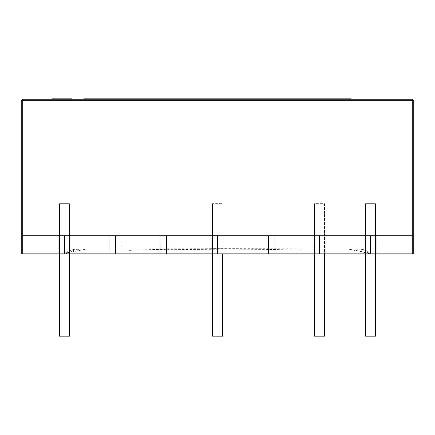 <?xml version="1.0" encoding="UTF-8"?>
<svg xmlns="http://www.w3.org/2000/svg" width="435" height="435" viewBox="0 0 435 435"><rect width="100%" height="100%" fill="white"/><g stroke="black" fill="none" stroke-linecap="round" stroke-linejoin="round"><path stroke-width="0.33" stroke-dasharray="2.17 1.63" d="M64.516 253.839L64.516 235.77L58.192 235.77L64.516 235.77L64.516 253.839L58.192 253.839L64.516 253.839L64.516 235.77L58.192 235.77L64.516 235.77L64.516 253.839L58.192 253.839L70.84 253.839L64.516 253.839L64.516 235.77L70.84 235.77L64.516 235.77L64.516 253.839L70.84 253.839L64.516 253.839L64.516 235.77L70.84 235.77L64.516 235.77L64.516 253.839L70.84 253.839L58.192 253.839L64.516 253.839M115.509 253.839L115.509 235.77L109.185 235.77L115.509 235.77L115.509 253.839L109.185 253.839L115.509 253.839L115.509 235.77L109.185 235.77L115.509 235.77L115.509 253.839L109.185 253.839L121.833 253.839L115.509 253.839L115.509 235.77L121.833 235.77L115.509 235.77L115.509 253.839L121.833 253.839L115.509 253.839L115.509 235.77L121.833 235.77L115.509 235.77L115.509 253.839L121.833 253.839L115.509 253.839M166.507 253.839L166.507 235.77L160.178 235.77L166.507 235.77L166.507 253.839L160.178 253.839L166.507 253.839L166.507 235.77L160.178 235.77L166.507 235.77L166.507 253.839L160.178 253.839L172.831 253.839L166.507 253.839L166.507 235.77L172.831 235.77L166.507 235.77L166.507 253.839L172.831 253.839L166.507 253.839L166.507 235.77L172.831 235.77L166.507 235.77L166.507 253.839L172.831 253.839L160.178 253.839L166.507 253.839M217.5 253.839L217.5 235.77L211.176 235.77L217.5 235.77L217.5 253.839L211.176 253.839L217.5 253.839L217.5 235.77L211.176 235.77L217.5 235.77L217.5 253.839L211.176 253.839L223.824 253.839L217.5 253.839L217.5 235.77L223.824 235.77L217.5 235.77L217.5 253.839L223.824 253.839L217.5 253.839L217.5 235.77L223.824 235.77L217.5 235.77L217.5 253.839L223.824 253.839L217.5 253.839M268.493 253.839L268.493 235.77L262.169 235.77L268.493 235.77L268.493 253.839L262.169 253.839L268.493 253.839L268.493 235.77L262.169 235.77L268.493 235.77L268.493 253.839L274.822 253.839L268.493 253.839L268.493 235.77L274.822 235.77L268.493 235.77L268.493 253.839L274.822 253.839L268.493 253.839L268.493 235.77L274.822 235.77L268.493 235.77L268.493 253.839L274.822 253.839L268.493 253.839M319.491 253.839L319.491 235.77L313.167 235.77L319.491 235.77L319.491 253.839L313.167 253.839L319.491 253.839L319.491 235.77L313.167 235.77L319.491 235.77L319.491 253.839L313.167 253.839L325.815 253.839L319.491 253.839L319.491 235.77L325.815 235.77L319.491 235.77L319.491 253.839L325.815 253.839L319.491 253.839L319.491 235.77L325.815 235.77L319.491 235.77L319.491 253.839L325.815 253.839L319.491 253.839M370.484 253.839L370.484 235.77L364.16 235.77L370.484 235.77L370.484 253.839L364.16 253.839L370.484 253.839L370.484 235.77L364.16 235.77L370.484 235.77L370.484 253.839L364.16 253.839L376.808 253.839L370.484 253.839L370.484 235.77L376.808 235.77L370.484 235.77L370.484 253.839L376.808 253.839L370.484 253.839L370.484 235.77L376.808 235.77L370.484 235.77L370.484 253.839L376.808 253.839L370.484 253.839M21.75 253.839L21.75 235.77L22.756 235.77L22.756 253.839L413.25 253.839L412.244 253.839L412.244 235.77L413.25 235.77L413.25 253.839L413.25 235.77L22.756 235.77L22.756 253.839L412.244 253.839L412.244 99.245A1.006 1.006 0 0 1 413.25 100.251L22.756 100.251L22.756 235.77L21.75 235.77L21.75 100.251L22.756 100.251L21.75 100.251A1.006 1.006 0 0 1 22.756 99.245A1.006 1.006 0 0 0 21.75 100.251L21.75 253.839L22.756 253.839L21.75 253.839M119.228 248.82L87.772 248.82L68.784 252.637L65.516 253.839L369.484 253.839C367.629 252.795 360.207 251.12 347.228 248.82L131.321 248.82L347.228 248.82L368.695 253.355L369.484 253.839L362.48 249.554L359.027 248.82L356.472 250.424C356.695 250.114 356.015 249.581 354.427 248.82L359.027 248.82C352.888 248.82 352.888 248.82 359.027 248.82C352.888 248.82 352.888 248.82 359.027 248.82C365.128 249.57 368.614 251.245 369.484 253.839L65.516 253.839C67.371 252.795 74.793 251.12 87.772 248.82L78.947 248.82C71.112 251.272 66.637 252.947 65.516 253.839L67.425 252.773L78.947 248.82L75.946 248.82L80.573 248.82L75.82 248.82L354.427 248.82M413.25 100.251A1.006 1.006 0 0 0 412.244 99.245L22.756 99.245L22.756 100.251L22.756 99.245L412.244 99.245L412.244 100.251L22.756 100.251L22.756 235.77L412.244 235.77L412.244 100.251L413.25 100.251L413.25 235.77L413.25 100.251M87.772 248.82L131.321 248.82L87.772 248.82M359.027 248.82L131.321 248.82M69.535 253.839L69.535 336.157L69.535 253.839M59.497 253.839L59.497 203.645L69.535 203.645L59.497 203.645L59.497 253.839M59.497 336.157L59.497 203.645L59.497 336.157L69.535 336.157L69.535 203.645L59.497 203.645L59.497 336.157L69.535 336.157L69.535 203.645L69.535 336.157L59.497 336.157L69.535 336.157L59.497 336.157L59.497 203.645L69.535 203.645L69.535 336.157L59.497 336.157L59.497 203.645L59.497 336.157M375.503 253.839L375.503 336.157L375.503 203.645L365.465 203.645L365.465 336.157L375.503 336.157L375.503 253.839M365.465 336.157L365.465 203.645L365.465 253.839L365.465 203.645L375.503 203.645L365.465 203.645L365.465 336.157L375.503 336.157L375.503 203.645L375.503 336.157L365.465 336.157L375.503 336.157L365.465 336.157L365.465 203.645L375.503 203.645L375.503 336.157L365.465 336.157L365.465 203.645L365.465 336.157M222.519 253.839L222.519 336.157L222.519 253.839M212.481 253.839L212.481 203.645L222.519 203.645L212.481 203.645L212.481 253.839M212.481 336.157L212.481 203.645L212.481 336.157L222.519 336.157L212.481 336.157M324.51 253.839L324.51 336.157L324.51 203.645L314.472 203.645L314.472 336.157L324.51 336.157L314.472 336.157L314.472 203.645L314.472 253.839L314.472 203.645L324.51 203.645L324.51 253.839M91.432 98.843L116.716 98.843L116.716 99.245L91.432 99.245L116.716 99.245L116.716 98.843L91.432 98.843L91.432 99.245L91.432 98.843L99.055 98.843L99.055 99.245L99.055 98.843L109.973 98.843L109.973 99.245L109.772 98.843L109.772 99.245L109.772 98.843L116.716 98.843L91.432 98.843M98.37 98.843L98.163 99.245L98.37 98.843M123.159 98.843L156.372 98.843L156.372 99.245L123.159 99.245L156.372 99.245L156.372 98.843L123.159 98.843L123.159 99.245L123.159 98.843L134.48 98.843L134.48 99.245L134.48 98.843L139.766 98.843L139.766 99.245L139.766 98.843L145.034 98.843L145.034 99.245L145.034 98.843L156.372 98.843L123.159 98.843M148.939 98.843L149.096 99.245L148.939 98.843M130.592 98.843L130.408 99.245L130.592 98.843M184.141 99.245L184.141 98.843L182.2 98.843L182.2 99.245L186.631 99.245L186.631 98.843L181.607 98.843L181.607 99.245L182.2 99.245L182.2 98.843L181.607 98.843L184.097 98.843L181.727 98.843L181.727 99.245L181.607 98.843L181.727 99.245L184.097 99.245L184.125 98.843L183.097 98.843L184.141 98.843L184.097 99.245L183.097 99.245L183.097 98.843L176.947 98.843L183.097 98.843L183.097 99.245L176.947 99.245L176.947 98.843L173.179 98.843L176.621 98.843L176.621 99.245L173.179 99.245L173.179 98.843L160.308 98.843L160.308 99.245L162.576 99.245L162.576 98.843L162.576 99.245L164.12 99.245L164.12 98.843L164.12 99.245L172.581 99.245L172.581 98.843L159.427 98.843L163.283 98.843L163.283 99.245L159.553 99.245L159.553 98.843L159.427 99.245L159.427 98.843L159.427 99.245L160.308 99.245L160.308 98.843L159.427 98.843L163.337 98.843L155.98 98.843L155.98 99.245L162.434 99.245L162.434 98.843L149.602 98.843L149.602 99.245L151.005 99.245L151.005 98.843L151.005 99.245L154.822 99.245L154.822 98.843L147.617 98.843L150.929 98.843L150.82 99.245L147.786 99.245L147.786 98.843L147.617 99.245L147.617 98.843L147.617 99.245L148.476 99.245L148.476 98.843L150.82 98.843L150.929 99.245L150.863 98.843L138.966 98.843L138.966 99.245L146.508 99.245L146.508 98.843L138.7 98.843L138.7 99.245L138.259 99.245L138.254 98.843L138.254 99.245L138.259 98.843L138.966 98.843L138.966 99.245L138.254 99.245L138.254 98.843L138.7 98.843L138.7 99.245L141.989 98.843L139.809 98.843L139.809 99.245L141.576 99.245L141.576 98.843L139.657 98.843L139.657 99.245L140.271 99.245L140.271 98.843L139.657 98.843L139.809 99.245L139.814 98.843L134.638 98.843L134.638 99.245L139.825 99.245L139.825 98.843L133.48 98.843L133.48 99.245L136.253 99.245L136.253 98.843L136.851 98.843L136.742 99.245L133.692 99.245L133.692 98.843L136.742 98.843L136.742 99.245L136.253 99.245L136.253 98.843L125.824 98.843L125.824 99.245L131.539 99.245L131.539 98.843L113.883 98.843L113.883 99.245L124.666 98.843L124.666 99.245L119.598 99.245L119.598 98.843L100.159 98.843L100.159 99.245L108.097 99.245L108.097 98.843L112.85 98.843L113.203 99.245L113.203 98.843L112.85 99.245L108.097 99.245L108.097 98.843L99.572 98.843L104.057 98.843L101.496 98.843L101.496 99.245L104.025 99.245L104.025 98.843L96.614 98.843L96.614 99.245L96.923 98.843L169.182 98.843L169.182 99.245L173.179 99.245L173.179 98.843L169.182 98.843L169.182 99.245L97.793 99.245L97.793 98.843L190.285 98.843L171.89 98.843L171.89 99.245L190.285 99.245L190.285 98.843L198.485 98.843L192.009 98.843L192.009 99.245L198.115 99.245L198.115 98.843L190.97 98.843L193.521 98.843L193.352 99.245L190.987 99.245L190.987 98.843L193.352 98.843L193.352 99.245L193.222 98.843L192.46 98.843L200.312 98.843L199.844 98.843L199.844 99.245L190.285 99.245L190.285 98.843L200.328 98.843L199.453 98.843L199.453 99.245L199.453 98.843L192.77 98.843L192.77 99.245L200.328 99.245L199.844 99.245L199.844 98.843L197.343 98.843L198.561 98.843L198.561 99.245L197.343 99.245L197.343 98.843L196.886 98.843L196.886 99.245L197.343 99.245L197.343 98.843L220.257 98.843L196.886 99.245L196.886 98.843L220.257 99.245L220.257 98.843L221.361 98.843L217.582 98.843L221.333 98.843L221.333 99.245L217.571 99.245L217.652 98.843L216.353 98.843L224.542 98.843L218.669 98.843L218.669 99.245L222.937 99.245L222.937 98.843L217.571 98.843L217.571 99.245L218.669 99.245L218.669 98.843L212.394 98.843L212.394 99.245L217.658 99.245L210.893 99.245L210.893 98.843L210.893 99.245L206.059 99.245L206.059 98.843L206.059 99.245L198.969 99.245L208.517 99.245L208.517 98.843L212.394 98.843L212.394 99.245L208.517 99.245L208.517 98.843L204.548 98.843L204.548 99.245L204.548 98.843L198.969 98.843L201.187 98.843L201.187 99.245L204.722 99.245L204.722 98.843L204.722 99.245L208.224 99.245L208.224 98.843L193.053 99.245L215.858 99.245L208.332 99.245L208.332 98.843L215.858 98.843L215.858 99.245L215.858 98.843L208.224 98.843L208.224 99.245L215.858 99.245L215.858 98.843L215.858 99.245L208.332 99.245L208.332 98.843L215.858 98.843L208.169 98.843L208.169 99.245L208.169 98.843L204.874 98.843L204.874 99.245L204.874 98.843L201.584 98.843L201.584 99.245L201.584 98.843L193.553 98.843L193.553 99.245L193.553 98.843L201.242 98.843L201.242 99.245L201.242 98.843L193.053 98.843L193.053 99.245L193.053 98.843L198.648 98.843L193.379 98.843L193.379 99.245L193.379 98.843L189.502 98.843L189.502 99.245L189.502 98.843L185.538 98.843L185.538 99.245L185.538 98.843L179.959 98.843L181.656 98.843L181.656 99.245L181.656 98.843L181.656 99.245L189.089 99.245L189.089 98.843L189.089 99.245L189.089 98.843L181.656 98.843L181.656 99.245L181.656 98.843L189.089 98.843L189.089 99.245L181.656 99.245L181.656 98.843L181.656 99.245L171.243 99.245L171.243 98.843L181.656 98.843L181.656 99.245L171.243 99.245L171.243 98.843L171.243 99.245L171.243 98.843L171.243 99.245L163.81 99.245L163.81 98.843L163.81 99.245L163.81 98.843L171.243 98.843L163.81 98.843L163.81 99.245L179.312 98.843L163.81 98.843L285.757 98.843L278.226 98.843L285.757 98.843L285.757 99.245L262.952 99.245L271.087 99.245L271.087 98.843L262.952 98.843L262.952 99.245L262.952 98.843L271.141 98.843L271.141 99.245L271.141 98.843L263.447 98.843L263.447 99.245L263.447 98.843L271.483 98.843L271.483 99.245L271.483 98.843L274.773 98.843L274.773 99.245L274.773 98.843L278.063 98.843L278.063 99.245L278.063 98.843L285.757 98.843L278.226 98.843L278.226 99.245L285.757 99.245L285.757 98.843L278.226 98.843L278.226 99.245L285.757 99.245L271.087 99.245L271.087 98.843L274.05 98.843L268.977 98.843L268.977 99.245L268.977 98.843L266.176 98.843L266.176 99.245L251.778 99.245L251.778 98.843L254.97 98.843L254.97 99.245L254.97 98.843L258.259 98.843L258.259 99.245L258.259 98.843L262.446 98.843L262.446 99.245L262.446 98.843L266.176 98.843L266.176 99.245L274.05 99.245L246.656 99.245M184.152 98.843L264.377 98.843L263.322 98.843L263.322 99.245L186.631 99.245L186.631 98.843L263.322 98.843L263.322 99.245L264.377 99.245L264.377 98.843L250.381 98.843L250.381 99.245L263.403 99.245L263.403 98.843L240.25 98.843L241.648 98.843L241.648 99.245L240.25 98.843L240.261 99.245L240.25 98.843L250.381 98.843L250.381 99.245L240.25 99.245L240.892 99.245L240.892 98.843L234.302 98.843L234.302 99.245L241.093 99.245L241.093 98.843L233.29 98.843L237.276 98.843L237.276 99.245L233.29 99.245L233.29 98.843L241.229 98.843L241.229 99.245L237.553 99.245L237.553 98.843L242.665 98.843L242.665 99.245L242.349 99.245L242.665 98.843L238.429 98.843L240.31 98.843L240.31 99.245L238.429 99.245L238.429 98.843L247.841 98.843L247.841 99.245L239.652 99.245L239.652 98.843L232.834 98.843L232.834 99.245L239.136 99.245L239.136 98.843L229.724 98.843L229.724 99.245L231.768 99.245L231.768 98.843L224.416 98.843L224.416 99.245L224.754 99.245L224.416 98.843L228.266 98.843L228.266 99.245L225.586 99.245L225.586 98.843L228.554 98.843L224.531 98.843L224.531 99.245L228.554 99.245L228.554 98.843L216.853 98.843L216.853 99.245L224.542 99.245L224.542 98.843L224.542 99.245L216.353 99.245L216.353 98.843L216.353 99.245L228.022 99.245L228.022 98.843L224.487 98.843L224.487 99.245L224.487 98.843L218.305 98.843L223.421 98.843L223.421 99.245L218.305 99.245L245.693 99.245L223.421 99.245L223.421 98.843L226.613 98.843L226.613 99.245L226.613 98.843L229.903 98.843L229.903 99.245L229.903 98.843L234.09 98.843L234.09 99.245L234.09 98.843L237.82 98.843L237.82 99.245L237.82 98.843L240.62 98.843L240.62 99.245L240.62 98.843L245.693 98.843L239.652 98.843L239.652 99.245L262.457 99.245L240.147 99.245L240.147 98.843L248.184 98.843L248.184 99.245L248.184 98.843L251.474 98.843L251.474 99.245L251.474 98.843L254.763 98.843L254.763 99.245L254.763 98.843L262.457 98.843L262.457 99.245L262.457 98.843L254.926 98.843L254.926 99.245L262.457 99.245L254.926 99.245L254.926 98.843L262.457 98.843L262.457 99.245L262.457 98.843L254.818 98.843L254.818 99.245L254.818 98.843L251.321 98.843L251.321 99.245L251.321 98.843L247.787 98.843L247.787 99.245L247.787 98.843L246.656 98.843M224.884 99.245L216.853 99.245L216.853 98.843L224.884 98.843L224.884 99.245L224.884 98.843L228.174 98.843L228.174 99.245L224.884 99.245M231.469 99.245L228.174 99.245L228.174 98.843L231.469 98.843L231.469 99.245L231.469 98.843L239.158 98.843L239.158 99.245L231.469 99.245M231.632 99.245L239.158 99.245L239.158 98.843L231.632 98.843L231.632 99.245L231.632 98.843L239.158 98.843L239.158 99.245L231.632 99.245M231.523 99.245L239.158 99.245L239.158 98.843L231.523 98.843L231.523 99.245L231.523 98.843L228.022 98.843L228.022 99.245L231.523 99.245M240.147 99.245L247.841 99.245L247.841 98.843L240.147 98.843L240.147 99.245M289.226 98.843L289.226 99.245L289.226 98.843L301.357 98.843L301.357 99.245L289.226 99.245L314.51 99.245L301.357 99.245L301.357 98.843L310.688 98.843L310.688 99.245L310.688 98.843L314.51 98.843L289.226 98.843M303.097 98.843L306.506 98.843M312.422 98.843L312.879 98.843M313.559 98.843L314.239 98.843M307.072 99.245L305.142 99.245L305.142 98.843L307.072 98.843L307.072 99.245L307.072 98.843L304.772 98.843L304.772 99.245L307.072 99.245M299.867 99.245L304.772 99.245L304.772 98.843L299.867 98.843L299.867 99.245L299.867 98.843L296.665 98.843L296.665 99.245L299.867 99.245M296.665 99.245L296.665 98.843L296.665 99.245L296.665 98.843L299.976 98.843L299.976 99.245L296.665 99.245M305.142 99.245L299.976 99.245L299.976 98.843L305.142 98.843L305.142 99.245M320.383 98.843L343.759 98.843L343.759 99.245L336.32 99.245L336.32 98.843L343.759 98.843L343.759 99.245L319.464 99.245L343.813 99.245M319.524 98.843L321.536 98.843L321.536 99.245L321.536 98.843L331.867 98.843L331.867 99.245L331.867 98.843L343.759 98.843L336.32 98.843L336.32 99.245L343.759 99.245L343.813 98.843L319.464 98.843L343.813 98.843M331.807 99.245L336.32 99.245L336.32 98.843L331.807 98.843L331.807 99.245L331.807 98.843L326.902 98.843L326.902 99.245L331.807 99.245M331.666 99.245L326.902 99.245L326.902 98.843L331.666 98.843L331.666 99.245L331.666 98.843L336.32 98.843L336.32 99.245L331.666 99.245M336.32 98.843L326.902 98.843L336.32 98.843M342.492 98.843L341.181 98.843M329.442 98.843L327.158 98.843M321.759 98.843L321.215 98.843M172.777 98.843L160.95 98.843L167.268 98.843L167.268 99.245L160.95 99.245L179.312 99.245L161.271 99.245L167.268 99.245L167.268 98.843L161.271 98.843L161.271 99.245L161.271 98.843L166.687 98.843L166.687 99.245L166.687 98.843L170.123 98.843L170.123 99.245L170.123 98.843L173.625 98.843L173.625 99.245L173.625 98.843L178.992 98.843L178.992 99.245L178.992 98.843L172.777 98.843L172.777 99.245L172.777 98.843M191.878 99.245L191.878 98.843L191.878 99.245L198.648 99.245L179.959 99.245L191.878 99.245M187.05 98.843L187.05 99.245L187.05 98.843M61.9 98.843L71.938 98.843L61.9 98.843M61.9 99.245L71.938 99.245L61.9 99.245M261.772 98.843L260.712 98.843L260.712 99.245L261.772 99.245L261.772 98.843L261.772 99.245L263.599 99.245L263.599 98.843L264.752 98.843L264.752 99.245L263.599 99.245L263.599 98.843L260.788 98.843L260.712 99.245L260.712 98.843L264.594 98.843L264.594 99.245L260.772 99.245L260.712 98.843L264.73 98.843L261.772 98.843M83.835 98.843L279.895 98.843L160.95 98.843L279.895 98.843L279.895 99.245L279.895 98.843L279.895 99.245L83.835 99.245L83.835 98.843L83.835 99.245L279.895 99.245L279.895 98.843L83.835 98.843M290.406 98.843L290.362 99.245L290.362 98.843L291.031 98.843L290.362 98.843L290.362 99.245L291.461 99.245L291.461 98.843L290.406 98.843M347.511 98.843L347.511 99.245L338.637 99.245L338.637 98.843L347.511 98.843L347.511 99.245L348.723 99.245L348.723 98.843L334.819 98.843L334.819 99.245L325.788 98.843L325.788 99.245L334.819 98.843L325.222 98.843L331.698 98.843L331.698 99.245L347.69 99.245L347.69 98.843L331.698 98.843L331.698 99.245L325.369 99.245L325.369 98.843L347.511 98.843M331.198 99.245L322.862 99.245L322.862 98.843L331.198 98.843L331.198 99.245L331.198 98.843L324.494 98.843L324.494 99.245L331.247 99.245L331.247 98.843L315.805 98.843L315.805 99.245L324.494 99.245L324.494 98.843L307.931 98.843L315.805 98.843L315.805 99.245L307.931 99.245L307.931 98.843L304.321 98.843L307.496 98.843L307.496 99.245L304.321 99.245L304.321 98.843L332.982 98.843L332.982 99.245L336.07 99.245L336.07 98.843L304.886 98.843L304.886 99.245L332.982 99.245L332.982 98.843L342.046 99.245L342.046 98.843L335.972 98.843L345.83 98.843L345.83 99.245L342.046 99.245L342.046 98.843L345.733 98.843L345.743 99.245L345.743 98.843L338.789 98.843L338.789 99.245L291.461 99.245L291.461 98.843L338.789 98.843L338.789 99.245L345.743 99.245M345.733 98.843L291.042 98.843L294 98.843L291.684 98.843L291.684 99.245L294 99.245L294 98.843L303.451 98.843L294.68 98.843L294.68 99.245L303.451 99.245L303.461 98.843L300.471 98.843L302.412 98.843L302.412 99.245L322.862 99.245L322.862 98.843L302.412 98.843L302.412 99.245L300.699 99.245L300.699 98.843L331.198 98.843M351.159 98.843L286.35 98.843L286.35 99.245L286.35 98.843L351.159 98.843L351.159 99.245L286.35 99.245L351.159 99.245L351.159 98.843M178.801 98.843L178.328 98.843L178.328 99.245L178.801 99.245L178.801 98.843L182.82 98.843L182.82 99.245L178.801 99.245L178.801 98.843L178.328 98.843L178.345 99.245L182.194 99.245L182.194 98.843L178.345 98.843L178.328 99.245L178.328 98.843L191.264 98.843L182.82 98.843L182.82 99.245L189.899 99.245L189.899 98.843L189.899 99.245L191.264 99.245L191.264 98.843L178.801 98.843M182.651 99.245L187.441 99.245L187.441 98.843L182.651 98.843L182.651 99.245M187.441 99.245L187.441 98.843L191.264 98.843L191.264 99.245L187.441 99.245M114.802 99.245L117.646 99.245L117.646 98.843L114.802 98.843L114.802 99.245M113.954 99.245L113.263 99.245L113.263 98.843L113.954 98.843L113.954 99.245M113.263 98.843L118.043 98.843L113.263 98.843M118.043 99.245L115.433 99.245L115.433 98.843L118.043 98.843L118.043 99.245M123.937 98.843L123.045 98.843L123.045 99.245L123.937 99.245L123.937 98.843L123.045 98.843L123.045 99.245L123.045 98.843L123.094 99.245L125.275 99.245L125.275 98.843L123.094 98.843L128.711 98.843L128.716 99.245L126.106 99.245L126.106 98.843L128.716 98.843L123.937 98.843M128.32 99.245L128.32 98.843L128.727 98.843L128.727 99.245L128.32 99.245M128.716 98.843L128.716 99.245M308.981 99.245L312.83 99.245L312.83 98.843L308.981 98.843L308.981 99.245M312.83 99.245L312.83 98.843L313.265 98.843L313.265 99.245L312.83 99.245M321.905 99.245L321.905 98.843L313.983 98.843L313.983 99.245L321.905 99.245L321.916 98.843L321.905 99.245M321.905 98.843L308.981 98.843L321.905 98.843M318.333 99.245L318.333 98.843L321.927 98.843L321.916 99.245L318.333 99.245M211.236 99.245L213.003 99.245L213.003 98.843L211.236 98.843L211.236 99.245L208.909 99.245L208.909 98.843L211.236 98.843L211.236 99.245M206.087 99.245L208.909 99.245L208.909 98.843L206.087 98.843L206.087 99.245M208.909 98.843L213.166 98.843L208.909 98.843M213.166 99.245L209.866 99.245L209.866 98.843L213.166 98.843L213.166 99.245M209.866 99.245L209.866 98.843L208.381 98.843L208.381 99.245L209.866 99.245M208.381 99.245L207.103 99.245L207.103 98.843L208.381 98.843L208.381 99.245M256.362 99.245L253.056 99.245L253.056 98.843L256.362 98.843L256.362 99.245M252.104 99.245L252.104 98.843L254.431 98.843L254.431 99.245L249.282 98.843L249.282 99.245L252.104 99.245M252.104 98.843L256.362 98.843L252.104 98.843M251.577 99.245L250.294 99.245L250.294 98.843L251.577 98.843L251.577 99.245M58.192 235.77L58.192 253.839L58.192 235.77M109.185 235.77L109.185 253.839L109.185 235.77M160.178 235.77L160.178 253.839L160.178 235.77M211.176 235.77L211.176 253.839L211.176 235.77M262.169 235.77L262.169 253.839L262.169 235.77M313.167 235.77L313.167 253.839L313.167 235.77M364.16 235.77L364.16 253.839L364.16 235.77M376.808 235.77L376.808 253.839L376.808 235.77M325.815 235.77L325.815 253.839L325.815 235.77M274.822 235.77L274.822 253.839L274.822 235.77M223.824 235.77L223.824 253.839L223.824 235.77M172.831 235.77L172.831 253.839L172.831 235.77M121.833 235.77L121.833 253.839L121.833 235.77M70.84 235.77L70.84 253.839L70.84 235.77M170.852 248.82L262.517 249.353L301.216 250.272L265.241 249.211L225.678 248.728L115.286 248.82M368.695 253.355L369.484 253.839M362.48 249.554L359.451 248.82M260.483 248.82L141.69 249.94L128.526 250.375L155.05 249.462L212.878 248.646L321.253 248.82M80.578 248.82L70.769 251.446L66.066 253.349L75.554 248.82L72.166 249.842C69.013 250.647 64.712 252.893 65.516 253.839M68.795 252.637L65.516 253.833L67.425 252.773M326.902 99.245L326.902 98.843M264.752 98.843L264.752 99.245M193.521 98.843L193.521 99.245M200.328 98.843L200.328 99.245M150.929 98.843L150.929 99.245M136.851 98.843L136.851 99.245M321.927 98.843L321.927 99.245"/><path stroke-width="0.65" d="M21.75 235.77L21.75 253.839L22.756 253.839L22.756 235.77L21.75 235.77L21.75 253.839L22.756 253.839L22.756 235.77L412.244 235.77L412.244 253.839L22.756 253.839L413.25 253.839L412.244 253.839L412.244 235.77L413.25 235.77L22.756 235.77L22.756 100.251L413.25 100.251L412.244 99.245A1.006 1.006 0 0 1 413.25 100.251L412.244 100.251L412.244 99.245L412.244 235.77L412.244 100.251L22.756 100.251L22.756 99.245L22.756 100.251L21.75 100.251A1.006 1.006 0 0 1 22.756 99.245L412.244 99.245L22.756 99.245L21.75 100.251L22.756 100.251L22.756 235.77L21.75 235.77L21.75 100.251L21.75 235.77M413.25 253.839L413.25 100.251L413.25 253.839M69.535 336.157L69.535 253.839L69.535 336.157L59.497 336.157L59.497 253.839L59.497 336.157L69.535 336.157M375.503 336.157L375.503 253.839L375.503 336.157L365.465 336.157L365.465 253.839L365.465 336.157L375.503 336.157M222.519 336.157L222.519 253.839L222.519 336.157L212.481 336.157L212.481 253.839L212.481 336.157L222.519 336.157M324.51 336.157L324.51 253.839L324.51 336.157L314.472 336.157L314.472 253.839L314.472 336.157L324.51 336.157M116.716 98.843L91.432 98.843L91.432 99.245L91.432 98.843L83.835 98.843L98.37 98.843L98.37 99.245L98.37 98.843L109.18 98.843L109.18 99.245L109.18 98.843L116.716 98.843L116.716 99.245L116.716 98.843L123.159 98.843L123.159 99.245L123.159 98.843L116.716 98.843M156.372 98.843L123.159 98.843L130.592 98.843L130.592 99.245L130.592 98.843L137.536 98.843L137.536 99.245L137.536 98.843L141.995 98.843L141.995 99.245L141.995 98.843L148.939 98.843L148.939 99.245L148.939 98.843L156.372 98.843L156.372 99.245L156.372 98.843L179.312 98.843L179.312 99.245L179.312 98.843L173.728 98.843L173.728 99.245L173.728 98.843L166.181 98.843L166.181 99.245L166.181 98.843L160.95 98.843L160.95 99.245L160.95 98.843L156.372 98.843M179.959 98.843L179.312 98.843L179.959 98.843L179.959 99.245L179.959 98.843L187.05 98.843L187.05 99.245L187.05 98.843L179.959 98.843M198.969 98.843L187.05 98.843L191.878 98.843L191.878 99.245L191.878 98.843L198.648 98.843L198.648 99.245L198.648 98.843L198.969 99.245L198.969 98.843L206.059 98.843L206.059 99.245L206.059 98.843L198.969 98.843M218.305 98.843L206.059 98.843L210.893 98.843L210.893 99.245L210.893 98.843L217.658 98.843L217.658 99.245L217.658 98.843L218.305 98.843L218.305 99.245L218.305 98.843L223.459 98.843L223.459 99.245L223.459 98.843L218.305 98.843M246.656 98.843L257.612 98.843L257.612 99.245L257.612 98.843L260.353 98.843L260.353 99.245L260.353 98.843L263.414 98.843L263.414 99.245L263.414 98.843L269.216 98.843L269.216 99.245L269.216 98.843L274.05 98.843L274.05 99.245L274.05 98.843L274.615 98.843L274.615 99.245L274.615 98.843L278.117 98.843L278.117 99.245L278.117 98.843L285.757 98.843L285.757 99.245L285.757 98.843L251.816 98.843L251.816 99.245L251.816 98.843L223.459 98.843L229.256 98.843L229.256 99.245L229.256 98.843L231.996 98.843L231.996 99.245L231.996 98.843L235.058 98.843L235.058 99.245L235.058 98.843L240.859 98.843L240.859 99.245L240.859 98.843L245.693 98.843L245.693 99.245L245.693 98.843L246.656 98.843L246.656 99.245M289.226 99.245L289.226 98.843L289.226 99.245M314.239 98.843L314.51 99.245L314.51 98.843L311.9 98.843L311.9 99.245L311.9 98.843L299.639 98.843L299.639 99.245L299.639 98.843L289.226 98.843L303.086 98.843M306.506 98.843L312.422 98.843M312.879 98.843L313.559 98.843M327.158 98.843L323.205 98.843L323.205 99.245L323.205 98.843L319.464 98.843L319.464 99.245L319.54 98.843M343.813 99.245L343.78 98.843M343.693 98.843L342.492 98.843M341.181 98.843L329.442 98.843M343.813 98.843L351.159 98.843L351.159 99.245L351.159 98.843L321.759 98.843M321.215 98.843L320.383 98.843M331.774 98.843L331.774 99.245L331.774 98.843M169.987 99.245L169.987 98.843L169.987 99.245M71.938 98.843L61.9 98.843L61.9 99.245L61.9 98.843L51.863 98.843L71.938 98.843L71.938 99.245M83.835 99.245L83.835 98.843L83.835 99.245M286.35 98.843L289.226 98.843L286.35 98.843L286.35 99.245L286.35 98.843M314.51 98.843L319.464 98.843L314.51 98.843M51.863 98.843L51.863 99.245"/></g></svg>
